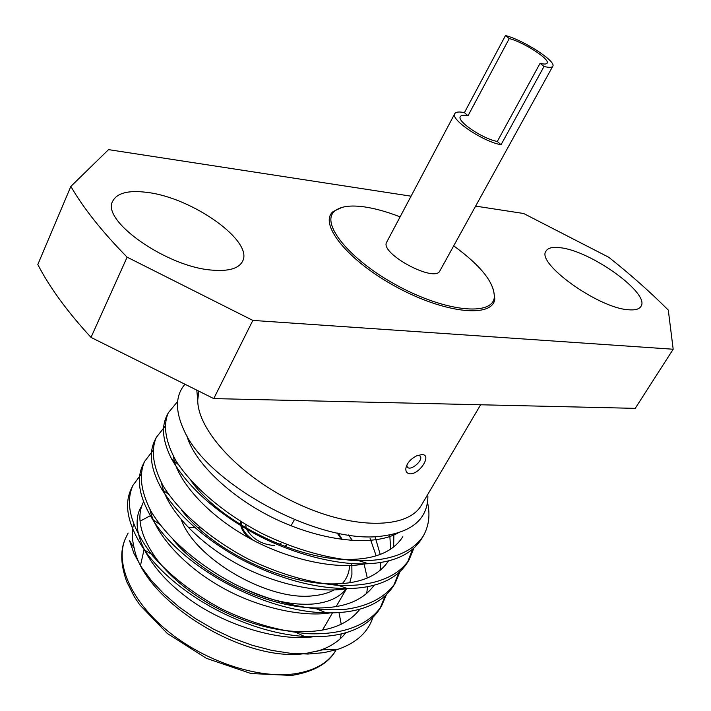 <?xml version="1.0" encoding="UTF-8"?>
<svg xmlns="http://www.w3.org/2000/svg" width="711" height="711" viewBox="0 0 711 711"><rect width="100%" height="100%" fill="white"/><g stroke="black" fill="none" stroke-linecap="round" stroke-linejoin="round"><path stroke-width="1.07" d="M464.434 112.64L468.016 115.777L509.254 38.572L505.485 35.55L464.434 112.64C459.084 111.529 455.867 111.876 454.764 113.68L386.757 242.042C378.972 253.089 434.954 283.36 439.94 270.793L552.776 66.256C556.66 61.502 523.403 40.012 505.485 35.55M91.008 337.396C67.243 311.551 49.512 287.262 37.816 264.519L70.851 186.406C83.463 208.216 102.215 231.804 127.127 257.169L252.84 320.412L213.753 398.595L91.008 337.396L127.127 257.169M252.84 320.412L673.184 349.234L635.234 408.354L213.753 398.595M493.416 289.146L494.812 298.913C492.99 318.173 445.521 313.702 396.729 287.155C347.795 260.866 318.066 223.592 333.183 211.523L342.115 207.345M146.59 192.334C128.371 190.077 117.093 192.992 112.782 201.071C100.535 220.499 167.192 267.318 212.447 270.144C228.711 271.433 238.727 268.527 242.487 261.408C254.147 241.322 192.139 197.365 146.59 192.334M560.232 247.73C552.794 246.77 548.092 247.846 546.128 250.939C535.41 262.794 598.253 308.21 628.515 309.765C634.994 310.325 639.118 309.241 640.887 306.494C650.805 293.776 590.859 250.69 560.232 247.73M411.056 196.183L108.543 149.63L70.851 186.406M673.184 349.234L668.296 310.103C650.405 292.177 630.55 274.562 608.749 257.266L523.66 213.504L475.623 206.11M421.419 505.112C408.238 529.011 354.122 530.122 297.66 503.752C241.136 477.641 197.436 430.599 197.747 400.062L198.84 391.157M409.589 473.793C406.763 473.233 405.528 471.349 405.874 468.149C407.074 462.968 410.691 458.862 416.726 455.84L421.65 454.622C432.652 453.956 419.677 474.895 409.589 473.793M198.698 391.086L197.747 400.062L196.787 390.135M184.967 384.242C175.253 395.583 175.013 411.1 184.247 430.795C206.919 483.187 318.084 544.786 381.345 536.165C412.096 532.263 427.604 518.994 427.889 496.358M372.804 617.743C367.863 632.346 356.362 642.833 338.303 649.196L323.985 652.662L307.952 654.04L290.284 653.276L271.602 650.352L252.272 645.295L232.79 638.194L213.798 629.279L195.605 618.694L178.95 606.874L164.019 593.987L151.416 580.585L141.293 566.907L133.935 553.389L129.438 540.369L134.201 548.288C132.059 539.649 131.811 531.739 133.464 524.531M338.303 649.196L322.91 649.783L306.45 653.311C245.722 663.941 144.173 601.533 134.219 548.279M141.045 474.468L132.93 485.373C124.567 504.081 131.188 527.624 152.794 555.993C171.129 576.568 194.032 594.192 221.485 608.874C250.974 623.049 279.867 631.324 308.174 633.688C342.578 635.047 368.911 625.12 381.62 605.843L386.295 594.929M152.945 450.578L144.546 461.528C138.769 474.966 140.902 491.532 150.954 511.236C167.094 538.111 198.405 565.156 234.728 584.175C272.98 603.248 316.102 612.349 346.568 609.167C368.565 606.083 385.895 596.902 395.28 582.967L399.946 571.786M165.068 426.307L156.313 437.389C150.714 450.516 153.078 466.834 163.406 486.333C179.945 512.969 211.682 539.96 248.343 559.113C278.348 573.564 307.605 582.247 336.116 585.171C370.715 587.25 396.898 578.159 409.18 559.673L413.811 548.252M177.652 401.466L168.303 412.78C162.855 425.578 165.432 441.629 176.026 460.915C192.948 487.293 225.111 514.257 262.119 533.561C292.39 548.154 321.834 557.051 350.452 560.268C385.158 562.73 411.26 554.082 423.303 535.996C428.955 525.891 430.351 514.684 427.489 502.384M132.282 486.786L131.562 488.19C123.456 504.348 127.687 524.905 144.271 549.852C174.373 593.472 244.557 632.674 304.468 636.452C341.404 638.46 366.574 629.191 379.967 608.625L385.086 596.049M143.871 463.012L143.107 464.487C135.899 478.885 139.089 497.238 152.678 519.545C181.972 566.916 262.972 611.744 326.216 612.846C359.064 613.424 381.523 604.394 393.618 585.748L398.693 572.915M155.647 438.856L154.891 440.313C148.457 453.147 150.776 469.491 161.859 489.346C178.39 515.662 204.377 538.734 239.811 558.57C277.619 578.39 313.515 588.388 347.51 588.584C376.608 588.05 396.596 579.367 407.474 562.517L412.504 549.381M167.618 414.291L166.836 415.784C161.148 427.204 162.775 441.664 171.715 459.173C187.828 486.928 215.202 511.609 253.818 533.214C291.439 553.807 337.103 565.547 368.458 563.725C394.143 562.33 411.847 554.056 421.57 538.902L422.414 537.418M140.609 564.881L144.022 549.799M188.246 527.5L194.885 527.553M198.147 527.74L200.564 527.944M298.869 578.63L300.166 580.123M140.591 507.832C129.482 528.442 145.231 565.085 183.322 594.627C218.419 622.969 276.099 641.864 313.071 636.789M149.959 509.458C154.856 533.463 183.091 564.872 217.966 585.144C253.605 606.51 300.557 617.601 330.206 612.891M376.163 555.815L370.067 538.325M161.566 483.089C165.672 507.059 195.01 539.738 231.573 560.748C268.989 582.967 317.95 594.058 347.395 588.584M390.712 549.168L389.744 535.028M173.422 456.4C176.666 480.192 207.07 514.106 245.339 535.872C284.587 558.944 335.405 570.089 364.636 563.859M186.824 435.612C194.147 462.781 232.15 498.784 276.881 519.679C324.731 541.924 373.462 546.457 397.964 533.019M315.773 651.623C328.846 647.952 338.854 641.678 345.795 632.79M143.462 502.01C136.299 516.23 139.943 534.201 154.376 555.94C180.585 593.863 241.011 627.786 293.679 631.341C324.9 633.252 346.968 625.876 359.873 609.203M366.698 593.543L367.569 586.717M367.285 578.034L364.085 563.956M352.398 540.493L348.559 534.956M173.075 539.8C203.097 575.972 264.892 606.741 314.226 607.923C342.702 608.607 362.672 601.044 374.119 585.233M380.083 570.48L380.82 562.463M380.225 554.447L375.008 536.556M181.643 510.231C211.887 549.896 282.631 584.86 334.419 583.891C360.37 583.58 378.403 575.928 388.499 560.961M393.663 547.035L393.858 534.148M190.904 480.636C220.845 523.323 300.931 562.588 354.336 559.29C377.781 558.162 393.947 550.616 402.835 536.681M241.536 587.517C268.003 600.271 292.141 605.745 313.951 603.932C328.997 602.297 339.769 597.24 346.248 588.761M349.732 582.753L351.918 574.479L351.856 565.378M351.785 564.845L351.581 563.53M341.635 539.445L337.103 532.939M253.649 540.449C247.375 535.978 243.384 531.233 241.651 526.22M241.34 525.091L241.1 521.723M286.835 544.662L284.693 546.51M334.179 589.872C328.518 593.001 321.585 594.965 313.4 595.747C268.971 601.639 195.463 559.299 181.349 519.937M338.356 533.197L342.267 539.525M349.572 565.485C349.297 572.506 346.879 578.541 342.32 583.58M248.868 537.872C244.433 533.792 241.758 529.748 240.851 525.731M240.674 524.674L240.825 521.545M286.942 544.697L285.173 546.688M274.695 545.506C262.092 544.715 252.725 539.267 246.584 529.153M246.166 528.033L245.73 524.54M281.698 542.582L279.299 544.413M400.089 216.873C387.14 211.807 375.266 208.492 364.467 206.901C350.381 204.937 340.471 206.332 334.739 211.105C319.861 223.014 349.252 259.764 397.52 285.698C445.646 311.88 492.492 316.351 494.314 297.385C494.678 283.022 481.134 265.843 453.698 245.855M544.022 66.47L540.084 63.306L497.309 141.445L501.051 144.724L544.022 66.47C548.999 67.714 551.923 67.643 552.776 66.256M501.051 144.724C483.133 141.729 450.01 119.386 454.764 113.68M540.084 63.306C544.093 64.319 546.439 64.266 547.132 63.146C550.27 59.36 523.58 42.118 509.254 38.572M497.309 141.445C482.965 139.018 456.542 121.199 460.337 116.622C461.199 115.182 463.759 114.906 468.016 115.777M406.852 465.056C407.332 475.126 427.889 457.44 418.255 455.253M294.576 673.815C314.546 670.757 328.304 662.91 335.85 650.281C328.544 663.407 313.8 671.797 291.617 675.45L250.983 673.521L206.421 658.342L167.272 633.457L139.667 604.732L134.468 596.991L126.709 581.678C120.275 563.725 120.106 548.803 126.211 536.929C114.133 560.783 129.473 599.355 166.747 630.23C203.915 661.123 257.755 679.094 294.576 673.815M340.4 638.656L341.164 633.999M341.227 624.249L339.014 612.606M150.305 515.697L140.12 521.163M480.627 404.772L421.454 505.13M168.303 412.78L166.845 415.775M156.322 437.363L154.882 440.313M144.546 461.546L143.124 464.461M132.948 485.346L131.553 488.208M423.303 535.987L421.579 538.885M409.18 559.655L407.483 562.508M395.289 582.94L393.618 585.74M381.62 605.843L379.985 608.598M128.131 533.028L126.211 536.929M144.271 549.852L154.376 555.94M304.468 636.452L293.679 631.341M152.678 519.545L159.548 524.203M326.216 612.846L314.226 607.923M161.859 489.346L168.64 494.394M347.51 588.584L334.419 583.891M171.715 459.173L178.328 464.523M368.458 563.725L354.345 559.29M346.515 588.726L336.134 606.599M332.49 612.873L322.501 630.079M294.372 519.714L291.021 525.829M334.739 211.105L333.183 211.523M494.314 297.385L494.812 298.913M406.523 465.803L405.883 468.096"/></g></svg>
